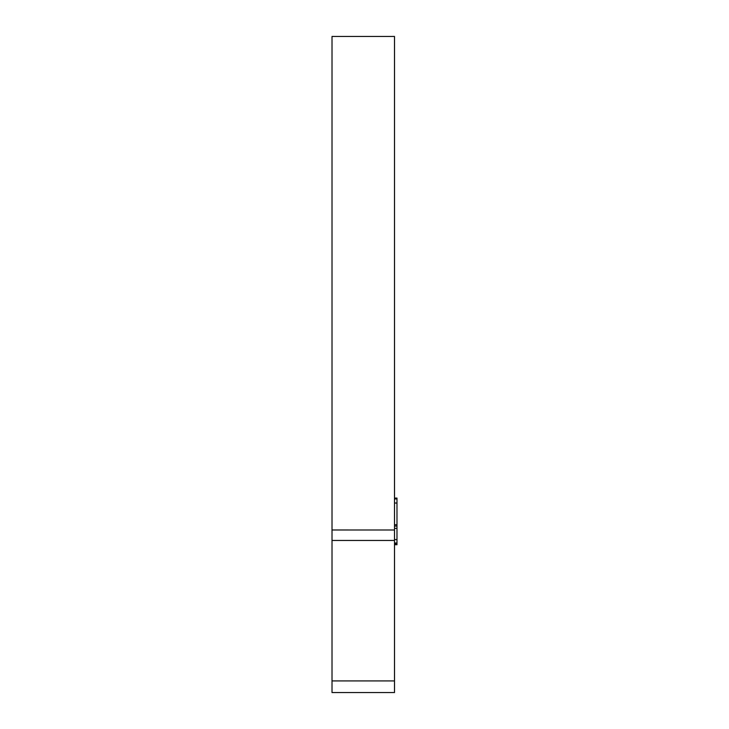 <?xml version="1.0" encoding="UTF-8"?>
<svg xmlns="http://www.w3.org/2000/svg" width="729" height="729" viewBox="0 0 729 729"><rect width="100%" height="100%" fill="white"/><g stroke="black" fill="none" stroke-linecap="round" stroke-linejoin="round"><path stroke-width="1.09" d="M332.014 540.462L332.014 36.45L394.498 36.45L394.498 540.462L332.014 540.462L332.014 692.55L394.498 692.55L394.498 540.462M396.986 544.727L394.498 544.727L396.986 544.727M394.498 543.834L396.986 543.834L396.986 498.08L394.498 498.08M396.986 544.335L394.498 544.335L396.986 544.335M396.986 525.317L396.986 543.005L394.498 543.005L396.986 543.005M396.986 539.588L394.498 539.588L396.986 539.588M332.014 680.932L394.498 680.932M332.014 529.983L394.498 529.992M396.986 524.743L394.498 524.743M396.986 503.037L394.498 503.037M396.986 498.299L394.498 498.299M394.498 526.056L396.986 526.056M394.498 528.361L396.986 528.361M394.498 498.964L396.986 498.964"/></g></svg>
